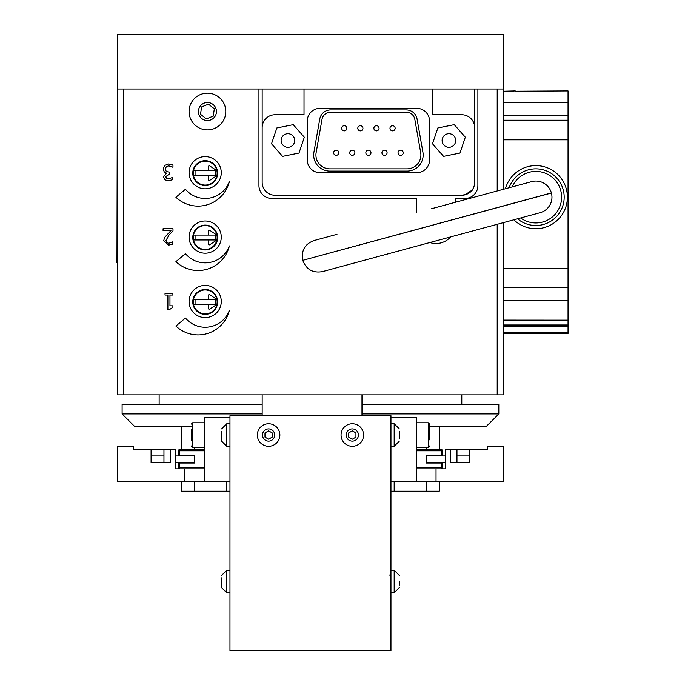 <?xml version="1.0" encoding="UTF-8"?>
<svg xmlns="http://www.w3.org/2000/svg" width="685" height="685" viewBox="0 0 685 685"><rect width="100%" height="100%" fill="white"/><g stroke="black" fill="none" stroke-linecap="round" stroke-linejoin="round"><path stroke-width="1.03" d="M262.167 413.928L122.101 413.928L134.988 426.806L191.329 426.806M429.598 426.806L485.939 426.806L498.817 413.928L361.98 413.928M498.817 413.928L498.817 404.27L361.98 404.27M262.167 404.27L122.101 404.27L122.101 413.928M262.167 415.709L262.167 394.868M361.98 394.868L361.98 415.709M185.447 189.257A25.756 25.756 0 0 0 229.381 181.508A32.195 32.195 0 0 1 175.917 197.254L185.447 189.257M185.447 253.655A25.756 25.756 0 0 0 229.381 245.906A32.195 32.195 0 0 1 175.917 261.653L185.447 253.655M185.447 318.046A25.756 25.756 0 0 0 229.381 310.305A32.195 32.195 0 0 1 175.917 326.043L185.447 318.046M450.576 236.933A19.317 19.317 0 0 1 429.889 242.533M477.89 88.99L477.89 185.584A12.878 12.878 0 0 1 465.012 198.462L455.354 198.462L455.354 202.28M416.72 212.744L416.72 198.462L271.825 198.462A12.878 12.878 0 0 1 258.947 185.584L258.947 88.99M497.207 224.312L497.207 394.868L123.72 394.868L123.72 88.99M205.175 188.803A16.098 16.098 0 0 1 189.077 172.697A16.098 16.098 0 0 1 205.175 156.6A16.098 16.098 0 0 1 221.272 172.697A16.098 16.098 0 0 1 205.175 188.803M205.175 317.592A16.098 16.098 0 0 1 189.077 301.494A16.098 16.098 0 0 1 205.175 285.397A16.098 16.098 0 0 1 221.272 301.494A16.098 16.098 0 0 1 205.175 317.592M205.175 253.193A16.098 16.098 0 0 1 189.077 237.096A16.098 16.098 0 0 1 205.175 220.998A16.098 16.098 0 0 1 221.272 237.096A16.098 16.098 0 0 1 205.175 253.193M165.034 295.038L165.034 293.394L172.894 293.394L172.894 295.038L169.966 295.038L169.966 305.827L172.894 305.827L172.894 307.3L169.563 309.543L167.893 309.543L167.893 295.038L165.034 295.038M163.073 230.571L163.073 228.704L172.997 228.704L172.997 230.991L169.109 234.869L165.924 240.606L166.72 242.627L168.69 243.278L172.663 241.882L172.663 244.177L168.536 245.144L163.732 240.726L164.571 237.498L170.976 230.571L163.073 230.571M166.532 178.391L168.493 178.888L172.517 177.475L172.517 179.761L168.322 180.754L164.931 179.838L163.492 176.858L166.472 173.108L164.306 172.063L163.184 169.084L164.606 165.462L168.57 163.972L172.962 164.965L172.962 167.251L168.698 165.839L166.258 166.738L165.376 169.246L166.335 171.575L169.674 172.149L169.674 173.939L165.684 176.644L166.532 178.391M117.272 102.673L117.272 262.852M117.272 304.714L117.272 311.153L117.272 304.714M117.272 362.665L117.272 311.153M497.207 394.868L503.646 394.868L503.646 222.565M503.646 189.206L503.646 34.25L117.272 34.25L117.272 394.868L123.72 394.868M221.597 577.909L221.597 587.653L221.597 577.909M399.329 585.161L399.329 581.539M390.955 592.808L394.175 592.808L399.329 587.653M390.955 415.709L229.972 415.709L229.972 650.75L390.955 650.75L390.955 415.709M221.597 431.396L221.597 441.14L221.597 431.396M229.972 423.758L226.752 423.758L221.597 428.904M399.329 438.648L399.329 431.396M390.955 446.295L394.175 446.295L399.329 441.14M341.053 435.026A11.268 11.268 0 0 0 352.321 446.295A11.268 11.268 0 0 0 363.589 435.026A11.268 11.268 0 0 0 352.321 423.758A11.268 11.268 0 0 0 341.053 435.026M348.699 437.116L348.699 432.929L352.321 430.839L355.943 432.929L355.943 437.116L352.321 439.213L348.699 437.116M257.337 435.026A11.268 11.268 0 0 0 268.606 446.295A11.268 11.268 0 0 0 279.874 435.026A11.268 11.268 0 0 0 268.606 423.758A11.268 11.268 0 0 0 257.337 435.026M264.984 437.116L264.984 432.929L268.606 430.839L272.228 432.929L272.228 437.116L268.606 439.213L264.984 437.116M426.378 481.709L426.378 491.205L439.256 491.205L439.256 481.709M426.378 491.205L394.175 491.205L394.175 481.709M390.955 491.205L394.175 491.205M226.752 481.709L226.752 491.205L229.972 491.205M226.752 491.205L194.549 491.205L194.549 481.709M181.671 481.709L181.671 491.205L194.549 491.205M439.256 463.034L439.256 462.392M439.256 455.953L439.256 455.311M439.256 449.514L439.256 426.806M426.378 447.262L426.378 449.514M445.695 462.392L426.378 462.392L426.378 455.311L426.378 455.953L445.695 455.953M181.671 426.806L181.671 449.514M181.671 455.311L181.671 455.953M181.671 462.392L181.671 463.034M178.828 468.454A1.284 1.284 0 0 1 178.451 467.547A1.284 1.284 0 0 0 179.735 468.831A1.284 1.284 0 0 1 178.828 468.454A1.284 1.284 0 0 0 179.735 468.831L179.735 467.547L178.451 467.547L178.451 463.034L194.549 463.034L194.549 462.392L175.232 462.392M175.232 455.953L194.549 455.953L194.549 455.311L178.451 455.311L178.451 450.798L178.451 455.311M194.549 449.514L194.549 447.262M341.695 128.266A2.577 2.577 0 0 0 345.557 130.501A2.577 2.577 0 0 0 345.557 126.04A2.577 2.577 0 0 0 341.695 128.266M373.89 128.266A2.577 2.577 0 0 0 377.76 130.501A2.577 2.577 0 0 0 377.76 126.04A2.577 2.577 0 0 0 373.89 128.266M333.646 152.738A2.577 2.577 0 0 0 337.508 154.973A2.577 2.577 0 0 0 337.508 150.512A2.577 2.577 0 0 0 333.646 152.738M365.841 152.738A2.577 2.577 0 0 0 369.703 154.973A2.577 2.577 0 0 0 369.703 150.512A2.577 2.577 0 0 0 365.841 152.738M381.939 152.738A2.577 2.577 0 0 0 385.809 154.973A2.577 2.577 0 0 0 385.809 150.512A2.577 2.577 0 0 0 381.939 152.738M349.744 152.738A2.577 2.577 0 0 0 353.606 154.973A2.577 2.577 0 0 0 353.606 150.512A2.577 2.577 0 0 0 349.744 152.738M389.988 128.266A2.577 2.577 0 0 0 393.858 130.501A2.577 2.577 0 0 0 393.858 126.04A2.577 2.577 0 0 0 389.988 128.266M357.793 128.266A2.577 2.577 0 0 0 361.654 130.501A2.577 2.577 0 0 0 361.654 126.04A2.577 2.577 0 0 0 357.793 128.266M398.045 152.738A2.577 2.577 0 0 0 401.907 154.973A2.577 2.577 0 0 0 401.907 150.512A2.577 2.577 0 0 0 398.045 152.738M329.785 168.835A13.846 13.846 0 0 1 316.145 152.584L322.01 119.353A8.691 8.691 0 0 1 330.572 112.169L406.274 112.169A8.691 8.691 0 0 1 414.827 119.353L420.693 152.584A13.846 13.846 0 0 1 407.053 168.835L329.785 168.835M329.785 171.087A16.098 16.098 0 0 1 313.927 152.198L319.784 118.959A10.951 10.951 0 0 1 330.572 109.917L406.274 109.917A10.951 10.951 0 0 1 417.054 118.959L422.91 152.198A16.098 16.098 0 0 1 407.053 171.087L329.785 171.087M294.37 142.677A6.807 6.807 0 0 1 285.748 146.95A6.807 6.807 0 0 1 281.475 138.327A6.807 6.807 0 0 1 290.097 134.054A6.807 6.807 0 0 1 294.37 142.677M271.525 143.799L276.868 127.949L293.274 124.653L304.328 137.206L298.985 153.063L282.58 156.36L271.525 143.799M455.362 142.677A6.807 6.807 0 0 1 446.74 146.95A6.807 6.807 0 0 1 442.467 138.327A6.807 6.807 0 0 1 451.09 134.054A6.807 6.807 0 0 1 455.362 142.677M432.509 143.799L437.861 127.949L454.258 124.653L465.321 137.206L459.969 153.063L443.572 156.36L432.509 143.799M210.03 93.357A18.349 18.349 0 0 0 189.265 108.924A18.349 18.349 0 0 0 204.832 129.696A18.349 18.349 0 0 0 225.596 114.13A18.349 18.349 0 0 0 210.03 93.357M200.525 114.292L201.578 106.928L208.48 104.163L214.328 108.761L213.275 116.116L206.373 118.882L200.525 114.292M320.126 108.307A12.878 12.878 0 0 0 307.24 121.185L307.24 159.819A12.878 12.878 0 0 0 320.126 172.697L416.72 172.697A12.878 12.878 0 0 0 429.598 159.819L429.598 121.185A12.878 12.878 0 0 0 416.72 108.307L320.126 108.307M304.02 88.99L304.02 114.746L275.045 114.746A12.878 12.878 0 0 0 262.167 127.624M474.671 127.624A12.878 12.878 0 0 0 461.793 114.746L432.817 114.746L432.817 88.99M474.671 88.99L474.671 182.364A12.878 12.878 0 0 1 472.77 189.094M474.671 182.364A12.878 12.878 0 0 1 461.793 195.242C467.624 194.352 471.28 192.305 472.77 189.094C473.181 189.925 470.595 191.843 465.012 194.831L472.033 190.165M461.793 195.242L275.045 195.242A12.878 12.878 0 0 1 262.167 182.364L262.167 88.99M192.776 173.125A12.433 12.433 0 0 1 205.209 160.692A12.433 12.433 0 0 1 217.642 173.125A12.433 12.433 0 0 1 205.209 185.558A12.433 12.433 0 0 1 192.776 173.125M209.867 184.65L210.612 184.316L209.867 184.65M200.551 184.65L199.806 184.316M207.486 161.403L207.581 160.924M208.48 170.676L208.48 166.583A0.822 0.822 0 0 1 209.756 165.907L216.897 170.676A11.936 11.936 0 0 0 193.521 170.676A11.936 11.936 0 0 0 205.209 185.07A11.936 11.936 0 0 0 216.897 170.676L193.521 170.676M202.837 160.924L202.931 161.403M215.347 175.583L215.347 170.676M195.071 175.583L195.071 170.676M193.521 175.583L208.48 175.583L208.48 179.667A0.822 0.822 0 0 0 209.756 180.352L216.897 175.583L208.48 175.583M192.776 301.914A12.433 12.433 0 0 1 205.209 289.49A12.433 12.433 0 0 1 217.642 301.914A12.433 12.433 0 0 1 205.209 314.346A12.433 12.433 0 0 1 192.776 301.914M209.867 313.447L210.612 313.113L209.867 313.447M200.551 313.447L199.806 313.113M207.486 290.2L207.581 289.712M208.48 299.465L208.48 295.372A0.822 0.822 0 0 1 209.756 294.696L216.897 299.465A11.936 11.936 0 0 0 193.521 299.465A11.936 11.936 0 0 0 205.209 313.858A11.936 11.936 0 0 0 216.897 299.465L193.521 299.465M202.837 289.712L202.931 290.2M215.347 304.371L215.347 299.465M195.071 304.371L195.071 299.465M193.521 304.371L208.48 304.371L208.48 308.464A0.822 0.822 0 0 0 209.756 309.14L216.897 304.371L208.48 304.371M192.776 237.524A12.433 12.433 0 0 1 205.209 225.091A12.433 12.433 0 0 1 217.642 237.524A12.433 12.433 0 0 1 205.209 249.957A12.433 12.433 0 0 1 192.776 237.524M209.867 249.049L210.612 248.715L209.867 249.049M200.551 249.049L199.806 248.715M207.486 225.802L207.581 225.322M208.48 235.066L208.48 230.982A0.822 0.822 0 0 1 209.756 230.297L216.897 235.066A11.936 11.936 0 0 0 193.521 235.066A11.936 11.936 0 0 0 205.209 249.46A11.936 11.936 0 0 0 216.897 235.066L193.521 235.066M202.837 225.322L202.931 225.802M215.347 239.973L215.347 235.066M195.071 239.973L195.071 235.066M193.521 239.973L208.48 239.973L208.48 244.066A0.822 0.822 0 0 0 209.756 244.742L216.897 239.973L208.48 239.973M117.272 105.088L116.955 262.852M117.272 88.99L503.646 88.99M390.955 417.319L416.72 417.319L416.72 481.709L503.646 481.709L503.646 446.295L487.549 446.295L487.549 449.514L469.841 449.514L469.841 462.392L456.963 462.392L456.963 449.514L445.695 449.514L445.695 468.831L416.72 468.831M469.841 449.514L456.963 449.514M456.963 462.392L469.841 462.392L450.524 462.392L450.524 449.514M390.955 481.709L416.72 481.709M204.207 468.831L175.232 468.831L175.232 449.514L163.963 449.514L163.963 462.392L163.963 449.514L133.378 449.514L133.378 446.295L117.272 446.295L117.272 481.709L229.972 481.709M170.402 449.514L170.402 462.392L151.085 462.392L151.085 449.514M151.085 462.392L163.963 462.392L151.085 462.392M229.972 417.319L204.207 417.319L204.207 481.709M416.72 449.514L441.183 449.514L441.183 450.798L442.476 450.798L442.476 455.311L426.378 455.311M426.378 463.034L442.476 463.034L442.476 467.547L441.183 467.547L441.183 468.831A1.284 1.284 0 0 0 442.476 467.547A1.284 1.284 0 0 1 442.099 468.454A1.284 1.284 0 0 0 442.476 467.547M442.476 450.798A1.284 1.284 0 0 0 441.183 449.514M194.549 463.034L194.549 455.311M204.207 449.514L179.735 449.514L204.207 449.514M178.451 450.798A1.284 1.284 0 0 1 179.735 449.514A1.284 1.284 0 0 0 178.451 450.798L179.735 450.798L179.735 449.514M191.329 429.803L191.329 440.241M429.598 439.856L429.598 424.075L428.305 422.791L428.305 447.262L429.598 445.969M429.598 430.197L429.598 435.026M416.72 447.262L428.305 447.262M503.646 320.126L568.045 320.169L568.045 115.5L503.646 115.5M568.045 320.126L568.045 326.086L503.646 326.086M503.646 333.449L568.045 333.449L568.045 326.086M568.045 139.826L503.646 139.826M568.045 268.229L503.646 268.229M568.045 287.272L503.646 287.272M568.045 300.689L503.646 300.689M531.577 181.645L531.706 181.619A16.038 16.038 0 0 1 551.374 192.905L551.408 193.024A16.038 16.038 0 0 1 540.114 212.692L322.438 271.62C312.788 273.246 306.229 269.488 302.77 260.334L551.374 192.905A16.038 16.038 0 0 0 531.706 181.619L431.507 208.737M539.994 212.727L322.567 271.585M336.977 234.33L314.15 240.512M513.861 219.799A31.553 31.553 0 0 0 566.307 188.923A31.553 31.553 0 0 0 505.444 188.726M517.552 218.806A28.333 28.333 0 0 0 563.198 189.771A28.333 28.333 0 0 0 509.135 187.724M520.643 217.967A25.756 25.756 0 0 0 560.715 190.439A25.756 25.756 0 0 0 512.234 186.885M512.663 91.208A11.594 11.594 0 0 1 515.24 90.917L503.646 91.208M503.646 102.51L568.045 102.51L568.045 90.917L515.24 91.208M568.045 102.51L568.045 115.5M497.207 88.99L497.207 190.952M221.597 587.653L226.752 592.808L226.752 570.271L221.597 575.426M399.329 575.426L394.175 570.271L394.175 592.808M221.597 441.14L226.752 446.295L226.752 423.758M399.329 428.904L394.175 423.758L394.175 446.295M352.321 428.904A6.114 6.114 0 0 1 358.435 435.026A6.114 6.114 0 0 1 352.321 441.14A6.114 6.114 0 0 1 346.199 435.026A6.114 6.114 0 0 1 352.321 428.904M268.606 428.904A6.114 6.114 0 0 1 274.719 435.026A6.114 6.114 0 0 1 268.606 441.14A6.114 6.114 0 0 1 262.492 435.026A6.114 6.114 0 0 1 268.606 428.904M198.504 110.251A9.016 9.016 0 0 1 208.711 102.604A9.016 9.016 0 0 1 216.357 112.802A9.016 9.016 0 0 1 206.151 120.449A9.016 9.016 0 0 1 198.504 110.251M436.037 481.709L436.037 468.831M184.89 468.831L184.89 481.709M416.72 467.547L441.183 467.547L441.183 463.034M416.72 450.798L441.183 450.798L441.183 455.311M179.735 463.034L179.735 467.547L204.207 467.547M179.735 455.311L179.735 450.798L204.207 450.798M191.329 445.969L192.622 447.262L192.622 422.791L191.329 424.075M568.045 120.218L503.646 120.218M568.045 324.99L503.646 324.99M568.045 332.165L503.646 332.165M551.408 193.024L302.77 260.334M159.134 394.868L159.134 404.27M461.793 394.868L461.793 404.27M226.752 592.808L229.972 592.808M226.752 570.271L229.972 570.271M389.671 575.1L390.955 573.816M394.175 570.271L390.955 570.271M226.752 446.295L229.972 446.295M394.175 423.758L390.955 423.758M456.963 455.953L469.841 455.953M441.183 468.831A1.284 1.284 0 0 0 442.099 468.454M163.963 455.953L151.085 455.953M192.622 447.262L204.207 447.262M192.622 422.791L204.207 422.791M428.305 422.791L416.72 422.791M302.736 260.214C301.109 250.564 304.876 244.006 314.021 240.546"/></g></svg>
